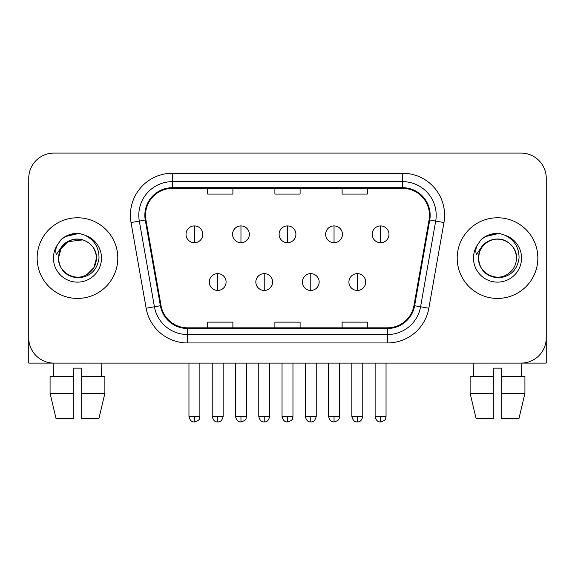 <?xml version="1.0" encoding="UTF-8"?>
<svg xmlns="http://www.w3.org/2000/svg" width="575" height="575" viewBox="0 0 575 575"><rect width="100%" height="100%" fill="white"/><g stroke="black" fill="none" stroke-linecap="round" stroke-linejoin="round"><path stroke-width="0.86" d="M37.152 258.096A40.322 40.322 0 0 0 77.474 298.418A40.322 40.322 0 0 0 117.803 258.096A40.322 40.322 0 0 0 77.474 217.774A40.322 40.322 0 0 0 37.152 258.096A40.322 40.322 0 0 0 77.474 298.418A40.322 40.322 0 0 0 117.803 258.096A40.322 40.322 0 0 0 77.474 217.774A40.322 40.322 0 0 0 37.152 258.096M457.197 258.096A40.322 40.322 0 0 0 497.526 298.418A40.322 40.322 0 0 0 537.848 258.096A40.322 40.322 0 0 0 497.526 217.774A40.322 40.322 0 0 0 457.197 258.096A40.322 40.322 0 0 0 497.526 298.418A40.322 40.322 0 0 0 537.848 258.096A40.322 40.322 0 0 0 497.526 217.774A40.322 40.322 0 0 0 457.197 258.096M145.525 215.251A26.881 26.881 0 0 1 172.407 188.37L402.593 188.37A26.881 26.881 0 0 1 429.065 219.923L413.957 305.613A26.881 26.881 0 0 1 387.485 327.822L187.515 327.822A26.881 26.881 0 0 1 161.043 305.613L145.935 219.923A26.881 26.881 0 0 1 145.525 215.251M144.85 215.251A27.557 27.557 0 0 0 145.267 220.038L160.382 305.728A27.557 27.557 0 0 0 187.515 328.498L387.485 328.498A27.557 27.557 0 0 0 414.618 305.728L429.733 220.038A27.557 27.557 0 0 0 402.593 187.694L172.407 187.694A27.557 27.557 0 0 0 144.85 215.251M131.042 222.547A42.004 42.004 0 0 1 172.407 173.248L402.593 173.248A42.004 42.004 0 0 1 443.957 222.547L428.849 308.236A42.004 42.004 0 0 1 387.485 342.944L187.515 342.944A42.004 42.004 0 0 1 146.151 308.236L131.042 222.547L139.315 221.088A33.602 33.602 0 0 1 172.407 181.65L402.593 181.65A33.602 33.602 0 0 1 435.685 221.088L420.577 306.777A33.602 33.602 0 0 1 387.485 334.542L187.515 334.542A33.602 33.602 0 0 1 154.423 306.777L139.315 221.088A33.602 33.602 0 0 1 138.805 215.251M546.25 178.286A25.199 25.199 0 0 0 521.051 153.087L53.949 153.087A25.199 25.199 0 0 0 28.75 178.286L28.75 337.906A25.199 25.199 0 0 0 53.949 363.105L521.051 363.105A25.199 25.199 0 0 0 546.25 337.906L546.25 178.286L546.25 363.105L448.802 363.105M274.9 188.37L274.9 194.055L300.1 194.055L300.1 188.37M207.69 188.37L207.69 194.055L232.897 194.055L232.897 188.37M342.103 188.37L342.103 194.055L367.31 194.055L367.31 188.37M300.1 327.822L300.1 322.137L274.9 322.137L274.9 327.822M232.897 327.822L232.897 322.137L207.69 322.137L207.69 327.822M367.31 327.822L367.31 322.137L342.103 322.137L342.103 327.822M28.75 178.286L28.75 337.906M521.051 153.087L53.949 153.087M53.949 363.105L521.051 363.105M194.415 225.917A8.402 8.402 0 0 0 186.02 234.32A8.402 8.402 0 0 0 194.415 242.722A8.402 8.402 0 0 0 202.817 234.32A8.402 8.402 0 0 0 194.415 225.917L194.415 242.722A8.402 8.402 0 0 0 202.817 234.32A8.402 8.402 0 0 0 194.415 225.917M217.688 273.635A8.402 8.402 0 0 0 209.286 282.037A8.402 8.402 0 0 0 217.688 290.44A8.402 8.402 0 0 0 226.09 282.037A8.402 8.402 0 0 0 217.688 273.635L217.688 290.44A8.402 8.402 0 0 0 226.09 282.037A8.402 8.402 0 0 0 217.688 273.635M240.961 225.917A8.402 8.402 0 0 0 232.559 234.32A8.402 8.402 0 0 0 240.961 242.722A8.402 8.402 0 0 0 249.363 234.32A8.402 8.402 0 0 0 240.961 225.917L240.961 242.722A8.402 8.402 0 0 0 249.363 234.32A8.402 8.402 0 0 0 240.961 225.917M287.5 225.917A8.402 8.402 0 0 0 279.098 234.32A8.402 8.402 0 0 0 287.5 242.722A8.402 8.402 0 0 0 295.902 234.32A8.402 8.402 0 0 0 287.5 225.917L287.5 242.722A8.402 8.402 0 0 0 295.902 234.32A8.402 8.402 0 0 0 287.5 225.917M334.039 225.917A8.402 8.402 0 0 0 325.637 234.32A8.402 8.402 0 0 0 334.039 242.722A8.402 8.402 0 0 0 342.441 234.32A8.402 8.402 0 0 0 334.039 225.917L334.039 242.722A8.402 8.402 0 0 0 342.441 234.32A8.402 8.402 0 0 0 334.039 225.917M380.585 225.917A8.402 8.402 0 0 0 372.183 234.32A8.402 8.402 0 0 0 380.585 242.722A8.402 8.402 0 0 0 388.98 234.32A8.402 8.402 0 0 0 380.585 225.917L380.585 242.722A8.402 8.402 0 0 0 388.98 234.32A8.402 8.402 0 0 0 380.585 225.917M264.227 273.635A8.402 8.402 0 0 0 255.832 282.037A8.402 8.402 0 0 0 264.227 290.44A8.402 8.402 0 0 0 272.629 282.037A8.402 8.402 0 0 0 264.227 273.635L264.227 290.44A8.402 8.402 0 0 0 272.629 282.037A8.402 8.402 0 0 0 264.227 273.635M310.773 273.635A8.402 8.402 0 0 0 302.371 282.037A8.402 8.402 0 0 0 310.773 290.44A8.402 8.402 0 0 0 319.168 282.037A8.402 8.402 0 0 0 310.773 273.635L310.773 290.44A8.402 8.402 0 0 0 319.168 282.037A8.402 8.402 0 0 0 310.773 273.635M357.312 273.635A8.402 8.402 0 0 0 348.91 282.037A8.402 8.402 0 0 0 357.312 290.44A8.402 8.402 0 0 0 365.714 282.037A8.402 8.402 0 0 0 357.312 273.635L357.312 290.44A8.402 8.402 0 0 0 365.714 282.037A8.402 8.402 0 0 0 357.312 273.635M59.362 252.389L58.463 258.096C59.62 270.236 66.283 276.841 78.452 277.897C90.412 276.654 97.261 270.056 99.001 258.096C99.087 247.617 94.408 240.012 84.978 235.268L79.307 233.4C72.457 232.997 66.42 235.01 61.194 239.437L57.766 244.346C55.682 247.868 55.222 251.282 56.393 254.596L62.51 245.525C68.209 239.825 74.994 237.949 82.858 239.883A18.989 18.989 0 0 0 59.362 252.389M58.485 258.096L61.029 248.601L67.979 241.651L82.865 239.89C91.339 242.902 95.874 248.975 96.463 258.096C96.212 265.255 93.042 270.739 86.969 274.541C75.131 282.124 57.838 272.14 58.485 258.096C58.743 250.937 61.906 245.453 67.979 241.651C79.817 234.068 97.118 244.052 96.463 258.096L93.919 267.591L86.969 274.541M61.899 238.841L68.439 235.038M70.071 234.463L77.115 233.335M79.149 233.385L65.09 236.648L61.245 239.394L65.09 236.648L77.668 233.328L65.09 236.648L61.245 239.394L65.09 236.648L77.668 233.328M479.413 252.389L478.508 258.096C479.672 270.236 486.335 276.841 498.503 277.897C510.456 276.654 517.306 270.056 519.053 258.096C519.132 247.617 514.46 240.012 505.03 235.268L499.352 233.4C492.502 232.997 486.464 235.01 481.239 239.437L477.818 244.346C475.726 247.868 475.273 251.282 476.445 254.596L482.562 245.525C488.261 239.825 495.039 237.949 502.909 239.883A18.989 18.989 0 0 0 479.413 252.389M502.909 239.883C511.391 242.902 515.926 248.975 516.515 258.096C516.257 265.255 513.094 270.739 507.021 274.541C495.183 282.124 477.882 272.14 478.537 258.096C478.788 250.937 481.958 245.453 488.031 241.651C499.869 234.068 517.162 244.052 516.515 258.096C516.257 250.937 513.094 245.453 507.021 241.651C495.183 234.068 477.882 244.052 478.537 258.096M481.951 238.841L488.491 235.038M490.116 234.463L497.159 233.335M499.201 233.385L485.142 236.648L481.289 239.394L485.142 236.648L497.72 233.328L485.142 236.648L481.289 239.394L485.142 236.648L497.72 233.328M28.75 329.504L28.75 363.105L126.198 363.105M50.075 376.553L50.075 393.35L56.041 418.557L50.075 393.35L50.075 376.553L73.277 376.553L73.277 368.151L81.679 368.151L81.679 376.553L104.88 376.553L104.88 393.35L98.907 418.557L104.88 393.35L81.679 393.35L81.679 376.553M101.84 363.105L101.473 376.553M73.277 376.553L73.277 418.557L56.041 418.557M50.075 393.35L73.277 393.35M98.907 418.557L81.679 418.557L81.679 393.35M53.116 363.105L53.475 376.553M470.12 376.553L470.12 393.35L476.093 418.557L470.12 393.35L470.12 376.553L493.321 376.553L493.321 368.151L501.723 368.151L501.723 376.553L524.925 376.553L524.925 393.35L518.959 418.557L524.925 393.35L501.723 393.35L501.723 376.553M521.884 363.105L521.525 376.553M493.321 376.553L493.321 418.557L476.093 418.557M470.12 393.35L493.321 393.35M518.959 418.557L501.723 418.557L501.723 393.35M473.16 363.105L473.527 376.553M402.593 173.248L402.593 187.694M139.315 221.088L145.267 220.038M187.515 342.944L187.515 328.498M387.485 328.498L387.485 342.944M414.618 305.728L428.849 308.236M146.151 308.236L160.382 305.728M429.733 220.038L443.957 222.547M172.407 173.248L172.407 187.694M194.415 416.458L188.959 416.458C189.908 420.347 191.727 422.172 194.415 421.913L194.415 416.458L199.877 416.458L199.877 363.105M217.688 416.458L212.225 416.458C213.181 420.347 215 422.172 217.688 421.913L217.688 416.458L223.15 416.458L223.15 363.105M240.961 416.458L235.498 416.458C236.454 420.347 238.273 422.172 240.961 421.913L240.961 416.458L246.416 416.458L246.416 363.105M287.5 416.458L282.037 416.458C282.993 420.347 284.812 422.172 287.5 421.913L287.5 416.458L292.963 416.458L292.963 363.105M334.039 416.458L328.584 416.458C329.533 420.347 331.351 422.172 334.039 421.913L334.039 416.458L339.502 416.458L339.502 363.105M380.585 416.458L375.123 416.458C376.079 420.347 377.897 422.172 380.585 421.913L380.585 416.458L386.041 416.458L386.041 363.105M264.227 416.458L258.772 416.458C259.72 420.347 261.539 422.172 264.227 421.913L264.227 416.458L269.689 416.458L269.689 363.105M310.773 416.458L305.311 416.458C306.267 420.347 308.085 422.172 310.773 421.913L310.773 416.458L316.228 416.458L316.228 363.105M357.312 416.458L351.85 416.458C352.806 420.347 354.624 422.172 357.312 421.913L357.312 416.458L362.775 416.458L362.775 363.105M57.766 244.346A24.035 24.035 0 0 0 77.474 282.131A24.035 24.035 0 0 0 84.978 235.268M477.818 244.346A24.035 24.035 0 0 0 497.526 282.131A24.035 24.035 0 0 0 505.03 235.268M188.959 416.458L188.959 363.105M199.877 416.458C199.108 418.147 201.042 420.073 194.415 421.913M212.225 416.458L212.225 363.105M223.15 416.458C222.194 420.347 220.376 422.172 217.688 421.913M235.498 416.458L235.498 363.105M246.416 416.458C245.647 418.147 247.588 420.073 240.961 421.913M282.037 416.458L282.037 363.105M292.963 416.458C292.186 418.147 294.127 420.073 287.5 421.913M328.584 416.458L328.584 363.105M339.502 416.458C338.732 418.147 340.666 420.073 334.039 421.913M375.123 416.458L375.123 363.105M386.041 416.458C385.272 418.147 387.212 420.073 380.585 421.913M258.772 416.458L258.772 363.105M269.689 416.458C268.733 420.347 266.915 422.172 264.227 421.913M305.311 416.458L305.311 363.105M316.228 416.458C315.28 420.347 313.461 422.172 310.773 421.913M351.85 416.458L351.85 363.105M362.775 416.458C361.819 420.347 360 422.172 357.312 421.913"/></g></svg>
